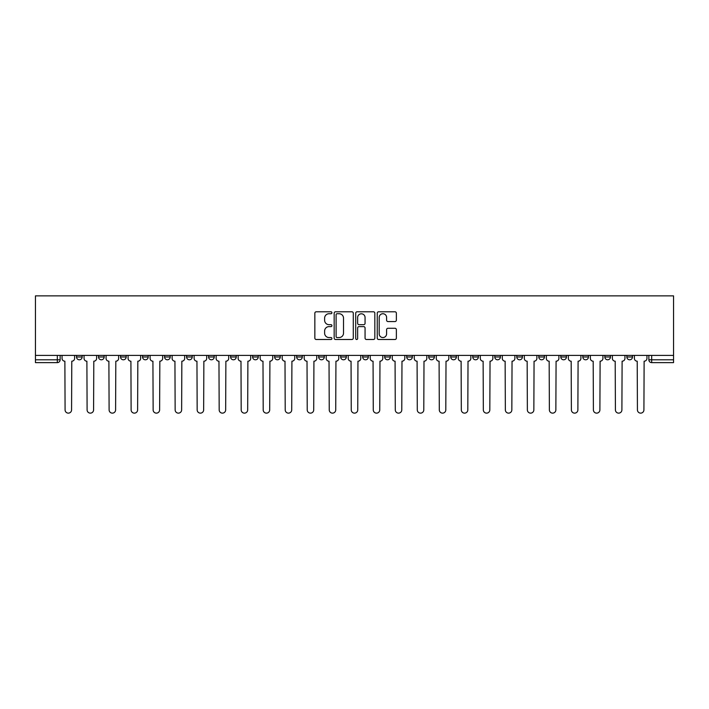 <?xml version="1.0" encoding="UTF-8"?>
<svg xmlns="http://www.w3.org/2000/svg" width="709" height="709" viewBox="0 0 709 709"><rect width="100%" height="100%" fill="white"/><g stroke="black" fill="none" stroke-linecap="round" stroke-linejoin="round"><path stroke-width="1.06" d="M331.927 312.758A0.966 0.966 0 0 0 330.952 311.792L316.241 311.792A1.383 1.383 0 0 0 314.849 313.174L314.849 338.104A1.383 1.383 0 0 0 316.241 339.496L330.952 339.496A0.966 0.966 0 0 0 331.927 338.521A0.966 0.966 0 0 0 330.952 337.555L329.047 337.555A4.431 4.431 0 0 1 324.616 333.124L324.616 331.041A4.431 4.431 0 0 1 329.047 326.61L330.952 326.61A0.966 0.966 0 0 0 331.927 325.644A0.966 0.966 0 0 0 330.952 324.678L329.047 324.678A4.431 4.431 0 0 1 324.616 320.238L324.616 318.164A4.431 4.431 0 0 1 329.047 313.733L330.952 313.733A0.966 0.966 0 0 0 331.927 312.758M626.845 356.973L626.845 355.413L626.845 356.973A2.818 2.818 0 0 0 629.663 359.791A2.818 2.818 0 0 1 626.845 356.973L632.49 356.973A2.818 2.818 0 0 1 629.663 359.791M538.787 356.973L538.787 355.413L538.787 356.973A2.818 2.818 0 0 0 541.614 359.791A2.818 2.818 0 0 1 538.787 356.973L544.432 356.973A2.818 2.818 0 0 1 541.614 359.791M296.646 355.413L296.646 356.973L302.291 356.973A2.818 2.818 0 0 1 299.464 359.791A2.818 2.818 0 0 1 296.646 356.973L296.646 355.413M274.631 355.413L274.631 356.973L280.277 356.973A2.818 2.818 0 0 1 277.458 359.791A2.818 2.818 0 0 1 274.631 356.973L274.631 355.413M164.568 356.973L164.568 355.413L164.568 356.973A2.818 2.818 0 0 0 167.386 359.791A2.818 2.818 0 0 1 164.568 356.973L170.213 356.973A2.818 2.818 0 0 1 167.386 359.791M120.539 355.413L120.539 356.973L126.184 356.973A2.818 2.818 0 0 1 123.366 359.791A2.818 2.818 0 0 1 120.539 356.973L120.539 355.413M98.524 356.973L98.524 355.413L98.524 356.973A2.818 2.818 0 0 0 101.352 359.791A2.818 2.818 0 0 1 98.524 356.973L104.17 356.973A2.818 2.818 0 0 1 101.352 359.791A2.818 2.818 0 0 0 104.17 356.973A2.818 2.818 0 0 1 101.352 359.791M76.51 356.973L76.51 355.413L76.51 356.973A2.818 2.818 0 0 0 79.337 359.791A2.818 2.818 0 0 1 76.51 356.973L82.155 356.973A2.818 2.818 0 0 1 79.337 359.791A2.818 2.818 0 0 0 82.155 356.973A2.818 2.818 0 0 1 79.337 359.791M394.975 321.558A1.383 1.383 0 0 0 396.366 320.176L396.366 313.174A1.383 1.383 0 0 0 394.975 311.792L378.633 311.792A1.383 1.383 0 0 0 377.25 313.174L377.25 338.104A1.383 1.383 0 0 0 378.633 339.496L394.975 339.496A1.383 1.383 0 0 0 396.366 338.104L396.366 329.658A1.383 1.383 0 0 0 394.975 328.276L387.983 328.276A1.383 1.383 0 0 0 386.6 329.658L386.6 333.85A3.705 3.705 0 0 1 382.895 337.555A3.705 3.705 0 0 1 379.191 333.85L379.191 317.437A3.705 3.705 0 0 1 382.895 313.733A3.705 3.705 0 0 1 386.6 317.437L386.6 320.176A1.383 1.383 0 0 0 387.983 321.558L394.975 321.558M673.55 355.413L35.45 355.413L35.45 295.866L673.55 295.866L673.55 362.618L651.677 362.618A2.818 2.818 0 0 1 648.859 359.791L673.55 359.791M353.286 313.174A1.383 1.383 0 0 0 351.903 311.792L335.561 311.792A1.383 1.383 0 0 0 334.169 313.174L334.169 338.104A1.383 1.383 0 0 0 335.561 339.496L351.903 339.496A1.383 1.383 0 0 0 353.286 338.104L353.286 313.174M357.097 311.792L373.439 311.792A1.383 1.383 0 0 1 374.831 313.174L374.831 338.104A1.383 1.383 0 0 1 373.439 339.496L366.447 339.496A1.383 1.383 0 0 1 365.064 338.104L365.064 328.001A1.383 1.383 0 0 0 363.673 326.61L359.038 326.61A1.383 1.383 0 0 0 357.655 328.001L357.655 338.521A0.966 0.966 0 0 1 356.68 339.496A0.966 0.966 0 0 1 355.714 338.521L355.714 313.174A1.383 1.383 0 0 1 357.097 311.792M648.859 355.413L648.859 359.791L648.859 355.413M60.141 355.413L60.141 359.791A2.818 2.818 0 0 1 57.323 362.618L35.45 362.618L35.45 359.791L60.141 359.791A2.818 2.818 0 0 1 57.323 362.618A2.818 2.818 0 0 0 60.141 359.791M35.45 355.413L35.45 359.791M632.49 355.413L632.49 356.973M610.476 355.413L610.476 356.973A2.818 2.818 0 0 1 607.648 359.791A2.818 2.818 0 0 1 604.83 356.973L610.476 356.973A2.818 2.818 0 0 1 607.648 359.791A2.818 2.818 0 0 0 610.476 356.973L610.476 355.413M604.83 355.413L604.83 356.973M588.461 355.413L588.461 356.973A2.818 2.818 0 0 1 585.634 359.791A2.818 2.818 0 0 1 582.816 356.973L588.461 356.973L588.461 355.413M582.816 355.413L582.816 356.973M566.447 355.413L566.447 356.973A2.818 2.818 0 0 1 563.628 359.791A2.818 2.818 0 0 1 560.801 356.973L566.447 356.973M560.801 355.413L560.801 356.973M544.432 355.413L544.432 356.973L544.432 355.413M522.418 355.413L522.418 356.973A2.818 2.818 0 0 1 519.6 359.791A2.818 2.818 0 0 1 516.772 356.973L522.418 356.973A2.818 2.818 0 0 1 519.6 359.791A2.818 2.818 0 0 0 522.418 356.973L522.418 355.413M516.772 355.413L516.772 356.973M500.412 355.413L500.412 356.973A2.818 2.818 0 0 1 497.585 359.791A2.818 2.818 0 0 1 494.767 356.973L500.412 356.973L500.412 355.413M494.767 355.413L494.767 356.973M478.398 355.413L478.398 356.973A2.818 2.818 0 0 1 475.571 359.791A2.818 2.818 0 0 1 472.752 356.973L478.398 356.973M472.752 355.413L472.752 356.973M456.383 355.413L456.383 356.973A2.818 2.818 0 0 1 453.556 359.791A2.818 2.818 0 0 1 450.738 356.973L456.383 356.973L456.383 355.413M450.738 355.413L450.738 356.973M434.369 355.413L434.369 356.973A2.818 2.818 0 0 1 431.542 359.791A2.818 2.818 0 0 1 428.723 356.973L434.369 356.973L434.369 355.413M428.723 355.413L428.723 356.973M412.354 355.413L412.354 356.973A2.818 2.818 0 0 1 409.536 359.791A2.818 2.818 0 0 1 406.709 356.973L412.354 356.973M406.709 355.413L406.709 356.973M390.34 355.413L390.34 356.973A2.818 2.818 0 0 1 387.522 359.791A2.818 2.818 0 0 1 384.695 356.973L390.34 356.973M384.695 355.413L384.695 356.973M368.326 355.413L368.326 356.973A2.818 2.818 0 0 1 365.507 359.791A2.818 2.818 0 0 1 362.68 356.973A2.818 2.818 0 0 0 365.507 359.791M362.68 355.413L362.68 356.973L368.326 356.973M346.32 355.413L346.32 356.973A2.818 2.818 0 0 1 343.493 359.791A2.818 2.818 0 0 1 340.674 356.973L346.32 356.973L346.32 355.413M340.674 355.413L340.674 356.973M324.305 355.413L324.305 356.973A2.818 2.818 0 0 1 321.478 359.791A2.818 2.818 0 0 1 318.66 356.973L324.305 356.973A2.818 2.818 0 0 1 321.478 359.791A2.818 2.818 0 0 0 324.305 356.973L324.305 355.413M318.66 355.413L318.66 356.973M302.291 355.413L302.291 356.973M280.277 355.413L280.277 356.973L280.277 355.413M258.262 355.413L258.262 356.973A2.818 2.818 0 0 1 255.444 359.791A2.818 2.818 0 0 1 252.617 356.973L258.262 356.973L258.262 355.413M252.617 355.413L252.617 356.973M236.248 355.413L236.248 356.973A2.818 2.818 0 0 1 233.429 359.791A2.818 2.818 0 0 1 230.602 356.973L236.248 356.973M230.602 355.413L230.602 356.973M214.233 355.413L214.233 356.973A2.818 2.818 0 0 1 211.415 359.791A2.818 2.818 0 0 1 208.588 356.973L214.233 356.973M208.588 355.413L208.588 356.973M192.228 355.413L192.228 356.973A2.818 2.818 0 0 1 189.4 359.791A2.818 2.818 0 0 1 186.582 356.973L192.228 356.973A2.818 2.818 0 0 1 189.4 359.791A2.818 2.818 0 0 0 192.228 356.973M186.582 355.413L186.582 356.973M170.213 355.413L170.213 356.973M148.199 355.413L148.199 356.973A2.818 2.818 0 0 1 145.372 359.791A2.818 2.818 0 0 1 142.553 356.973L148.199 356.973A2.818 2.818 0 0 1 145.372 359.791A2.818 2.818 0 0 0 148.199 356.973L148.199 355.413M142.553 355.413L142.553 356.973M126.184 355.413L126.184 356.973L126.184 355.413M104.17 355.413L104.17 356.973L104.17 355.413M82.155 355.413L82.155 356.973L82.155 355.413M337.085 313.733A0.966 0.966 0 0 0 336.11 314.699L336.11 336.589A0.966 0.966 0 0 0 337.085 337.555L339.088 337.555A4.431 4.431 0 0 0 343.519 333.124L343.519 318.164A4.431 4.431 0 0 0 339.088 313.733L337.085 313.733M365.064 317.508A3.705 3.705 0 0 0 361.36 313.803A3.705 3.705 0 0 0 357.655 317.508L357.655 323.286A1.383 1.383 0 0 0 359.038 324.678L363.673 324.678A1.383 1.383 0 0 0 365.064 323.286L365.064 317.508M62.046 358.382L62.046 355.413L62.046 358.382A2.818 2.818 0 0 0 64.874 361.2L65.086 409.882A3.244 3.244 0 0 0 68.33 413.134A3.244 3.244 0 0 0 71.574 409.882L71.786 361.2A2.818 2.818 0 0 0 74.605 358.382L74.605 355.413L74.605 358.382M64.874 361.2L65.086 409.882M71.574 409.882L71.786 361.2M84.061 358.382L84.061 355.413L84.061 358.382A2.818 2.818 0 0 0 86.888 361.2L87.101 409.882A3.244 3.244 0 0 0 90.344 413.134A3.244 3.244 0 0 0 93.588 409.882L93.801 361.2A2.818 2.818 0 0 0 96.619 358.382L96.619 355.413L96.619 358.382M106.075 358.382L106.075 355.413L106.075 358.382A2.818 2.818 0 0 0 108.894 361.2L109.106 409.882A3.244 3.244 0 0 0 112.359 413.134A3.244 3.244 0 0 0 115.602 409.882L115.815 361.2A2.818 2.818 0 0 0 118.633 358.382L118.633 355.413L118.633 358.382M86.888 361.2L87.101 409.882M93.588 409.882L93.801 361.2M108.894 361.2L109.106 409.882M115.602 409.882L115.815 361.2M128.09 358.382L128.09 355.413L128.09 358.382A2.818 2.818 0 0 0 130.908 361.2L131.121 409.882A3.244 3.244 0 0 0 134.364 413.134A3.244 3.244 0 0 0 137.617 409.882L137.83 361.2A2.818 2.818 0 0 0 140.648 358.382L140.648 355.413L140.648 358.382M150.104 358.382L150.104 355.413L150.104 358.382A2.818 2.818 0 0 0 152.922 361.2L153.135 409.882A3.244 3.244 0 0 0 156.379 413.134A3.244 3.244 0 0 0 159.622 409.882L159.835 361.2A2.818 2.818 0 0 0 162.662 358.382L162.662 355.413L162.662 358.382M172.119 358.382L172.119 355.413L172.119 358.382A2.818 2.818 0 0 0 174.937 361.2L175.15 409.882A3.244 3.244 0 0 0 178.393 413.134A3.244 3.244 0 0 0 181.637 409.882L181.85 361.2A2.818 2.818 0 0 0 184.677 358.382L184.677 355.413L184.677 358.382M130.908 361.2L131.121 409.882M137.617 409.882L137.83 361.2M152.922 361.2L153.135 409.882M159.622 409.882L159.835 361.2M174.937 361.2L175.15 409.882M181.637 409.882L181.85 361.2M194.124 358.382L194.124 355.413L194.124 358.382A2.818 2.818 0 0 0 196.951 361.2L197.164 409.882A3.244 3.244 0 0 0 200.408 413.134A3.244 3.244 0 0 0 203.651 409.882L203.864 361.2A2.818 2.818 0 0 0 206.691 358.382L206.691 355.413L206.691 358.382M196.951 361.2L197.164 409.882M203.651 409.882L203.864 361.2M216.139 358.382L216.139 355.413L216.139 358.382A2.818 2.818 0 0 0 218.966 361.2L219.178 409.882A3.244 3.244 0 0 0 222.422 413.134A3.244 3.244 0 0 0 225.666 409.882L225.879 361.2A2.818 2.818 0 0 0 228.697 358.382L228.697 355.413L228.697 358.382M218.966 361.2L219.178 409.882M225.666 409.882L225.879 361.2M238.153 358.382L238.153 355.413L238.153 358.382A2.818 2.818 0 0 0 240.98 361.2L241.193 409.882A3.244 3.244 0 0 0 244.437 413.134A3.244 3.244 0 0 0 247.68 409.882L247.893 361.2A2.818 2.818 0 0 0 250.711 358.382L250.711 355.413L250.711 358.382M240.98 361.2L241.193 409.882M247.68 409.882L247.893 361.2M260.168 358.382L260.168 355.413L260.168 358.382A2.818 2.818 0 0 0 262.986 361.2L263.199 409.882A3.244 3.244 0 0 0 266.451 413.134A3.244 3.244 0 0 0 269.695 409.882L269.907 361.2A2.818 2.818 0 0 0 272.726 358.382L272.726 355.413L272.726 358.382M262.986 361.2L263.199 409.882M269.695 409.882L269.907 361.2M282.182 358.382L282.182 355.413L282.182 358.382A2.818 2.818 0 0 0 285 361.2L285.213 409.882A3.244 3.244 0 0 0 288.457 413.134A3.244 3.244 0 0 0 291.709 409.882L291.922 361.2A2.818 2.818 0 0 0 294.74 358.382L294.74 355.413L294.74 358.382M285 361.2L285.213 409.882M291.709 409.882L291.922 361.2M304.196 358.382L304.196 355.413L304.196 358.382A2.818 2.818 0 0 0 307.015 361.2L307.227 409.882A3.244 3.244 0 0 0 310.471 413.134A3.244 3.244 0 0 0 313.715 409.882L313.927 361.2A2.818 2.818 0 0 0 316.755 358.382L316.755 355.413L316.755 358.382M307.015 361.2L307.227 409.882M313.715 409.882L313.927 361.2M326.211 358.382L326.211 355.413L326.211 358.382A2.818 2.818 0 0 0 329.029 361.2L329.242 409.882A3.244 3.244 0 0 0 332.486 413.134A3.244 3.244 0 0 0 335.729 409.882L335.942 361.2A2.818 2.818 0 0 0 338.769 358.382L338.769 355.413L338.769 358.382M329.029 361.2L329.242 409.882M335.729 409.882L335.942 361.2M348.216 358.382L348.216 355.413L348.216 358.382A2.818 2.818 0 0 0 351.044 361.2L351.256 409.882A3.244 3.244 0 0 0 354.5 413.134A3.244 3.244 0 0 0 357.744 409.882L357.956 361.2A2.818 2.818 0 0 0 360.784 358.382L360.784 355.413L360.784 358.382M351.044 361.2L351.256 409.882M357.744 409.882L357.956 361.2M370.231 358.382L370.231 355.413L370.231 358.382A2.818 2.818 0 0 0 373.058 361.2L373.271 409.882A3.244 3.244 0 0 0 376.514 413.134A3.244 3.244 0 0 0 379.758 409.882L379.971 361.2A2.818 2.818 0 0 0 382.789 358.382L382.789 355.413L382.789 358.382M373.058 361.2L373.271 409.882M379.758 409.882L379.971 361.2M392.245 358.382L392.245 355.413L392.245 358.382A2.818 2.818 0 0 0 395.073 361.2L395.285 409.882A3.244 3.244 0 0 0 398.529 413.134A3.244 3.244 0 0 0 401.773 409.882L401.985 361.2A2.818 2.818 0 0 0 404.804 358.382L404.804 355.413L404.804 358.382M395.073 361.2L395.285 409.882M401.773 409.882L401.985 361.2M414.26 358.382L414.26 355.413L414.26 358.382A2.818 2.818 0 0 0 417.078 361.2L417.291 409.882A3.244 3.244 0 0 0 420.543 413.134A3.244 3.244 0 0 0 423.787 409.882L424 361.2A2.818 2.818 0 0 0 426.818 358.382L426.818 355.413L426.818 358.382M417.078 361.2L417.291 409.882M423.787 409.882L424 361.2M436.274 358.382L436.274 355.413L436.274 358.382A2.818 2.818 0 0 0 439.093 361.2L439.305 409.882A3.244 3.244 0 0 0 442.549 413.134A3.244 3.244 0 0 0 445.801 409.882L446.014 361.2A2.818 2.818 0 0 0 448.832 358.382L448.832 355.413L448.832 358.382M439.093 361.2L439.305 409.882M445.801 409.882L446.014 361.2M458.289 358.382L458.289 355.413L458.289 358.382A2.818 2.818 0 0 0 461.107 361.2L461.32 409.882A3.244 3.244 0 0 0 464.563 413.134A3.244 3.244 0 0 0 467.807 409.882L468.02 361.2A2.818 2.818 0 0 0 470.847 358.382L470.847 355.413L470.847 358.382M461.107 361.2L461.32 409.882M467.807 409.882L468.02 361.2M480.303 358.382L480.303 355.413L480.303 358.382A2.818 2.818 0 0 0 483.121 361.2L483.334 409.882A3.244 3.244 0 0 0 486.578 413.134A3.244 3.244 0 0 0 489.822 409.882L490.034 361.2A2.818 2.818 0 0 0 492.861 358.382L492.861 355.413L492.861 358.382M483.121 361.2L483.334 409.882M489.822 409.882L490.034 361.2M502.309 358.382L502.309 355.413L502.309 358.382A2.818 2.818 0 0 0 505.136 361.2L505.349 409.882A3.244 3.244 0 0 0 508.592 413.134A3.244 3.244 0 0 0 511.836 409.882L512.049 361.2A2.818 2.818 0 0 0 514.876 358.382L514.876 355.413L514.876 358.382M505.136 361.2L505.349 409.882M511.836 409.882L512.049 361.2M524.323 358.382L524.323 355.413L524.323 358.382A2.818 2.818 0 0 0 527.15 361.2L527.363 409.882A3.244 3.244 0 0 0 530.607 413.134A3.244 3.244 0 0 0 533.85 409.882L534.063 361.2A2.818 2.818 0 0 0 536.881 358.382L536.881 355.413L536.881 358.382M527.15 361.2L527.363 409.882M533.85 409.882L534.063 361.2M546.338 358.382L546.338 355.413L546.338 358.382A2.818 2.818 0 0 0 549.165 361.2L549.378 409.882A3.244 3.244 0 0 0 552.621 413.134A3.244 3.244 0 0 0 555.865 409.882L556.078 361.2A2.818 2.818 0 0 0 558.896 358.382L558.896 355.413L558.896 358.382M549.165 361.2L549.378 409.882M555.865 409.882L556.078 361.2M568.352 358.382L568.352 355.413L568.352 358.382A2.818 2.818 0 0 0 571.17 361.2L571.383 409.882A3.244 3.244 0 0 0 574.636 413.134A3.244 3.244 0 0 0 577.879 409.882L578.092 361.2A2.818 2.818 0 0 0 580.91 358.382L580.91 355.413L580.91 358.382M571.17 361.2L571.383 409.882M577.879 409.882L578.092 361.2M590.367 358.382L590.367 355.413L590.367 358.382A2.818 2.818 0 0 0 593.185 361.2L593.398 409.882A3.244 3.244 0 0 0 596.641 413.134A3.244 3.244 0 0 0 599.894 409.882L600.106 361.2A2.818 2.818 0 0 0 602.925 358.382L602.925 355.413L602.925 358.382M593.185 361.2L593.398 409.882M599.894 409.882L600.106 361.2M612.381 358.382L612.381 355.413L612.381 358.382A2.818 2.818 0 0 0 615.199 361.2L615.412 409.882A3.244 3.244 0 0 0 618.656 413.134A3.244 3.244 0 0 0 621.899 409.882L622.112 361.2A2.818 2.818 0 0 0 624.939 358.382L624.939 355.413L624.939 358.382M615.199 361.2L615.412 409.882M621.899 409.882L622.112 361.2M634.395 358.382L634.395 355.413L634.395 358.382A2.818 2.818 0 0 0 637.214 361.2L637.426 409.882A3.244 3.244 0 0 0 640.67 413.134A3.244 3.244 0 0 0 643.914 409.882L644.126 361.2A2.818 2.818 0 0 0 646.954 358.382L646.954 355.413L646.954 358.382M637.214 361.2L637.426 409.882M643.914 409.882L644.126 361.2M57.323 355.413L57.323 362.618M651.677 355.413L651.677 362.618"/></g></svg>
